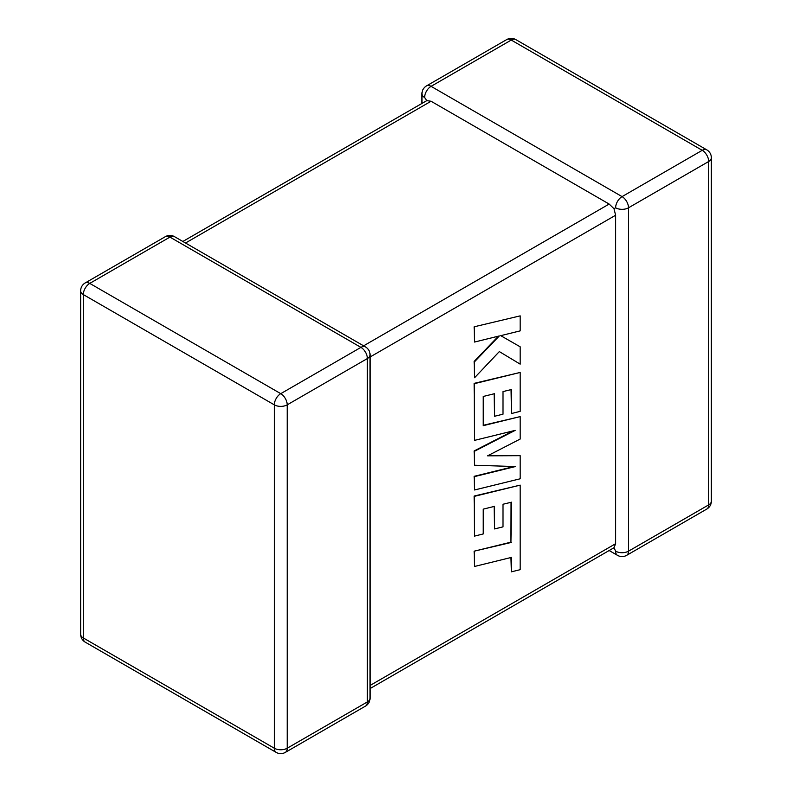 <?xml version="1.0" encoding="UTF-8"?>
<svg xmlns="http://www.w3.org/2000/svg" width="792" height="792" viewBox="0 0 792 792"><rect width="100%" height="100%" fill="white"/><g stroke="black" fill="none" stroke-linecap="round" stroke-linejoin="round"><path stroke-width="1.19" d="M615.612 551.173A9.128 5.267 -60 0 0 617.503 555.35A9.128 9.128 0 0 0 626.63 555.35A9.128 5.267 -120 0 0 628.521 551.173L708.692 504.88L708.692 161.499L628.521 207.791L628.521 551.173A9.128 5.267 180 0 1 615.612 551.173L613.998 547.727L370.052 688.575M370.052 685.486L615.612 543.718L613.998 547.727M615.612 207.791A9.128 5.267 -60 0 1 622.067 196.614L702.237 150.322L511.246 40.055L431.066 86.338L622.067 196.614A9.128 5.267 -120 0 1 628.521 207.791A9.128 5.267 -0 0 1 615.612 207.791L613.998 208.712L615.612 215.236L370.052 357.014M421.948 103.425L421.948 93.793A9.128 5.267 180 0 0 424.621 97.525L426.789 100.633L431.066 101.247L609.157 204.059L613.998 208.712M615.612 543.718L615.612 215.236M511.048 502.306L510.929 542.164L474.121 551.192L474.566 566.458L511.375 557.419L511.375 571.844L510.929 557.528M511.375 571.844L520.176 569.676L520.176 485.13L474.566 496.307L474.566 536.105L483.239 533.937L483.239 509.147L494.574 506.335L494.574 528.937L503.009 526.848L503.009 504.247L511.493 502.197L510.929 542.164M511.375 542.421L474.121 551.192M474.566 551.45L474.566 566.458M520.176 485.13L474.121 496.049L474.566 536.105M494.139 506.444L494.574 528.937M520.176 455.677L487.595 455.826L520.176 439.045L520.176 416.612L483.239 425.67L483.239 396.475L494.574 393.664L494.574 416.265L503.009 414.176L503.009 391.575L511.493 389.525L511.493 413.523L520.176 411.355L520.176 372.448L474.566 383.625L474.566 440.362L515.176 430.383L474.566 451.202L474.566 465.241L515.364 466.557L474.566 476.586L474.566 489.971L520.176 478.784L520.176 455.677L488.1 455.568M520.176 416.612L483.239 425.314M494.139 393.772L494.574 416.265M511.048 389.634L511.493 413.523M520.176 372.448L474.121 383.368L474.566 440.362M513.364 430.828L474.121 450.945L474.566 465.241M514.058 466.518L474.121 476.329L474.566 489.971M520.176 315.869L474.121 326.809L474.566 342.045L499.326 335.937L474.566 361.716L474.121 361.459L474.566 377.744L499.326 351.589L520.176 364.142L520.176 346.807L500.732 335.659L520.176 330.868L520.176 315.869L474.121 326.809M474.566 327.066L474.566 342.045M498.425 336.164L474.121 361.459M474.566 361.716L474.566 377.744M499.326 351.589L520.176 364.142M520.176 346.807L500.722 335.659M431.066 101.247L185.516 243.015M363.607 345.827L609.157 204.059M360.934 347.371L169.934 237.105L89.763 283.397L280.754 393.664L360.934 347.371A9.128 5.267 60 0 1 367.379 358.548L287.209 404.841L287.209 748.222L367.379 701.93L367.379 358.548A9.128 5.267 0 0 0 370.052 354.826A9.128 9.128 0 0 0 365.488 346.926A9.128 5.267 -60 0 0 360.934 347.371M83.309 294.575L83.309 637.956L274.299 748.222L274.299 404.841L83.309 294.575A9.128 5.267 -60 0 1 89.763 283.397A9.128 5.267 60 0 0 85.199 282.942A9.128 9.128 0 0 0 80.636 290.852A9.128 5.267 0 0 0 83.309 294.575M274.299 404.841A9.128 5.267 0 0 0 287.209 404.841A9.128 5.267 60 0 0 280.754 393.664A9.128 5.267 -60 0 0 274.299 404.841M285.318 752.4A9.128 5.267 60 0 0 287.209 748.222A9.128 5.267 180 0 1 274.299 748.222A9.128 5.267 -60 0 0 276.19 752.4A9.128 9.128 0 0 0 285.318 752.4L365.488 706.108A9.128 9.128 0 0 0 370.052 698.207A9.128 5.267 180 0 1 367.379 701.93A9.128 5.267 60 0 1 365.488 706.108M83.309 637.956A9.128 5.267 180 0 1 80.636 634.224A9.128 9.128 0 0 0 85.199 642.134A9.128 5.267 -60 0 1 83.309 637.956M85.199 282.942L165.37 236.65A9.128 5.267 60 0 1 169.934 237.105A9.128 5.267 -60 0 1 174.497 236.65L365.488 346.926M711.364 501.148A9.128 5.267 180 0 1 708.692 504.88A9.128 5.267 -120 0 1 706.801 509.058A9.128 9.128 0 0 0 711.364 501.148L711.364 157.776A9.128 9.128 0 0 0 706.801 149.866A9.128 5.267 -60 0 0 702.237 150.322A9.128 5.267 -120 0 1 708.692 161.499A9.128 5.267 0 0 0 711.364 157.776M515.81 39.6A9.128 9.128 0 0 0 506.682 39.6A9.128 5.267 -120 0 1 511.246 40.055A9.128 5.267 -60 0 1 515.81 39.6L706.801 149.866M424.621 97.525A9.128 5.267 -60 0 1 431.066 86.338A9.128 5.267 -120 0 0 426.512 85.892L506.682 39.6M80.636 290.852L80.636 634.224M85.199 642.134L276.19 752.4M370.052 698.207L370.052 354.826M174.497 236.65A9.128 9.128 0 0 0 165.37 236.65M626.63 555.35L706.801 509.058M617.503 555.35L609.157 550.529M426.512 85.892A9.128 9.128 0 0 0 421.948 93.793M426.789 100.633L182.843 241.471"/></g></svg>
